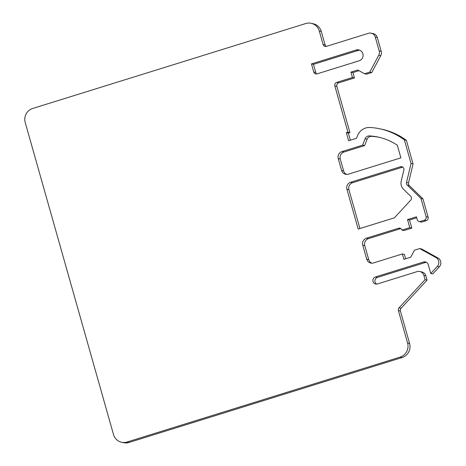 <?xml version="1.0" encoding="UTF-8"?>
<svg xmlns="http://www.w3.org/2000/svg" width="466" height="466" viewBox="0 0 466 466"><rect width="100%" height="100%" fill="white"/><g stroke="black" fill="none" stroke-linecap="round" stroke-linejoin="round"><path stroke-width="0.7" d="M326.485 46.361L368.501 33.296A5.627 5.458 102.2 0 1 375.27 37.041L379.208 50.951A5.627 5.458 102.2 0 1 378.747 55.233L369.771 72.119L364.517 73.75L357.748 70.005L350.921 72.125L352.442 77.507L336.685 82.406A2.813 2.732 -77.8 0 0 334.821 85.913L347.916 132.181L346.337 132.67L348.62 140.738L356.502 138.286L357.486 135.74A12.949 12.559 102.2 0 1 365.659 128.022A12.949 12.559 102.2 0 1 369.992 127.48A67.553 65.52 102.2 0 1 379.889 128.814A67.553 65.52 102.2 0 1 404.377 139.893L411.047 163.467L406.515 182.433A2.813 2.732 -77.8 0 0 407.278 185.124L420.944 198.434L426.116 216.725A2.813 2.732 102.2 0 1 424.252 220.232L419.528 221.7L417.495 220.575L416.429 216.812L407.5 219.591L409.783 227.658L401.908 230.105A2.813 2.732 -77.8 0 0 398.523 228.235L366.486 238.196A5.627 5.458 -77.8 0 0 362.758 245.209L366.713 259.195A5.627 5.458 -77.8 0 0 373.487 262.946L402.374 253.958L403.894 259.341L410.721 257.215L414.449 250.207L419.703 248.57L436.007 257.587A5.627 5.458 102.2 0 1 437.312 266.389L430.753 273.501L428.248 264.641A3.944 3.821 -77.8 0 0 423.507 262.02L375.456 276.967A3.658 3.547 -77.8 0 0 375.678 284.039A3.658 3.547 -77.8 0 0 377.437 283.957L417.087 271.626A5.627 5.458 102.2 0 1 423.856 275.371L425.074 279.658L399.053 307.857A2.813 2.732 -77.8 0 0 398.401 310.595L407.587 343.063A11.26 10.922 102.2 0 1 400.131 357.09L127.055 442.018A11.26 10.922 102.2 0 1 121.638 442.269A11.26 10.922 102.2 0 1 113.506 434.528L25.211 122.506A11.26 10.922 102.2 0 1 32.672 108.479L305.748 23.545A11.26 10.922 102.2 0 1 311.166 23.3A11.26 10.922 102.2 0 1 319.292 31.041L323.101 44.491A2.813 2.732 -77.8 0 0 326.485 46.361M348.37 174.179L400.888 157.846L397.306 145.2A59.112 57.33 -77.8 0 0 378.107 137.068A59.112 57.33 -77.8 0 0 369.451 135.903A4.503 4.369 -77.8 0 0 365.099 138.775L362.624 145.165L341.98 151.584A5.627 5.458 -77.8 0 0 338.246 158.597L341.595 170.434A5.627 5.458 -77.8 0 0 348.37 174.179M317.125 73.855L359.14 60.79A5.627 5.458 -77.8 0 0 358.803 49.909A5.627 5.458 -77.8 0 0 356.094 50.031L311.457 63.912L313.74 71.985A2.813 2.732 -77.8 0 0 317.125 73.855M403.492 189.225A8.446 8.19 102.2 0 1 401.209 181.157L403.853 170.096A2.813 2.732 -77.8 0 0 400.434 166.764L350.653 182.247A5.627 5.458 -77.8 0 0 346.925 189.26L358.191 229.074L394.428 217.803L410.709 200.153A2.813 2.732 -77.8 0 0 410.628 196.18L403.492 189.225M326.183 46.437A2.813 2.732 102.2 0 1 325.111 44.922L321.307 31.472A11.26 10.922 -77.8 0 0 313.175 23.731L311.166 23.3M121.638 442.269L123.647 442.7A11.26 10.922 -77.8 0 0 129.065 442.455L402.141 357.521A11.26 10.922 -77.8 0 0 409.597 343.494L400.411 311.032A2.813 2.732 102.2 0 1 401.063 308.294L427.083 280.095L425.074 279.658M419.796 271.503L421.806 271.94A5.627 5.458 -77.8 0 1 425.872 275.808L427.083 280.095M376.714 284.103A3.658 3.547 102.2 0 1 377.466 277.398L425.516 262.451A3.944 3.821 102.2 0 1 426.378 262.294M430.753 273.501L432.768 273.932L439.327 266.826A5.627 5.458 -77.8 0 0 438.017 258.024L421.713 249.007L419.703 248.57M402.374 253.958L404.383 254.395L405.63 258.799M371.81 263.185A5.627 5.458 102.2 0 1 368.728 259.632L364.767 245.646A5.627 5.458 102.2 0 1 368.495 238.633L400.533 228.666A2.813 2.732 102.2 0 1 400.836 228.59M416.703 217.785L409.515 220.022L411.798 228.09L403.917 230.542L401.908 230.105M406.515 182.433L408.531 182.87A2.813 2.732 102.2 0 0 409.288 185.555L422.953 198.865L428.126 217.156A2.813 2.732 -77.8 0 1 426.262 220.663L421.538 222.136L419.528 221.7M408.531 182.87L413.057 163.898L411.047 163.467M379.889 128.814L381.899 129.245A67.553 65.52 -77.8 0 1 406.387 140.33L413.057 163.898M358.971 70.681L352.931 72.562L354.451 77.939L338.695 82.837A2.813 2.732 102.2 0 0 336.831 86.344L349.925 132.612L348.347 133.101L350.356 140.196M371.21 33.173L373.219 33.604A5.627 5.458 -77.8 0 1 377.285 37.478L381.217 51.388A5.627 5.458 -77.8 0 1 380.757 55.67L371.781 72.55L366.532 74.181L364.517 73.75M402.752 167.125A2.813 2.732 102.2 0 0 402.443 167.201L352.669 182.684A5.627 5.458 102.2 0 0 348.935 189.697L359.927 228.532M346.687 174.418A5.627 5.458 102.2 0 1 343.611 170.865L340.262 159.028A5.627 5.458 102.2 0 1 343.99 152.015L364.633 145.596L367.109 139.212A4.503 4.369 102.2 0 1 371.46 136.34A59.112 57.33 102.2 0 1 379.108 137.295M316.822 73.931A2.813 2.732 102.2 0 1 315.75 72.416L313.467 64.349L358.104 50.462A5.627 5.458 102.2 0 1 359.787 50.223M411.798 228.09L409.783 227.658M409.515 220.022L407.5 219.591M422.953 198.865L420.944 198.434M406.387 140.33L404.377 139.893M348.347 133.101L346.337 132.67M349.925 132.612L347.916 132.181M354.451 77.939L352.442 77.507M352.931 72.562L350.921 72.125M371.781 72.55L369.771 72.119M364.633 145.596L362.624 145.165M313.467 64.349L311.457 63.912M323.101 44.491L325.111 44.922M321.307 31.472L319.292 31.041M127.055 442.018L129.065 442.455M402.141 357.521L400.131 357.09M407.587 343.063L409.597 343.494M400.411 311.032L398.401 310.595M399.053 307.857L401.063 308.294M425.872 275.808L423.856 275.371M375.456 276.967L377.466 277.398M425.516 262.451L423.507 262.02M439.327 266.826L437.312 266.389M436.007 257.587L438.017 258.024M366.713 259.195L368.728 259.632M364.767 245.646L362.758 245.209M366.486 238.196L368.495 238.633M400.533 228.666L398.523 228.235M426.262 220.663L424.252 220.232M426.116 216.725L428.126 217.156M409.288 185.555L407.278 185.124M336.831 86.344L334.821 85.913M336.685 82.406L338.695 82.837M380.757 55.67L378.747 55.233M379.208 50.951L381.217 51.388M377.285 37.478L375.27 37.041M402.443 167.201L400.434 166.764M350.653 182.247L352.669 182.684M348.935 189.697L346.925 189.26M371.46 136.34L369.451 135.903M367.109 139.212L365.099 138.775M341.98 151.584L343.99 152.015M340.262 159.028L338.246 158.597M341.595 170.434L343.611 170.865M358.104 50.462L356.094 50.031M313.74 71.985L315.75 72.416"/></g></svg>
